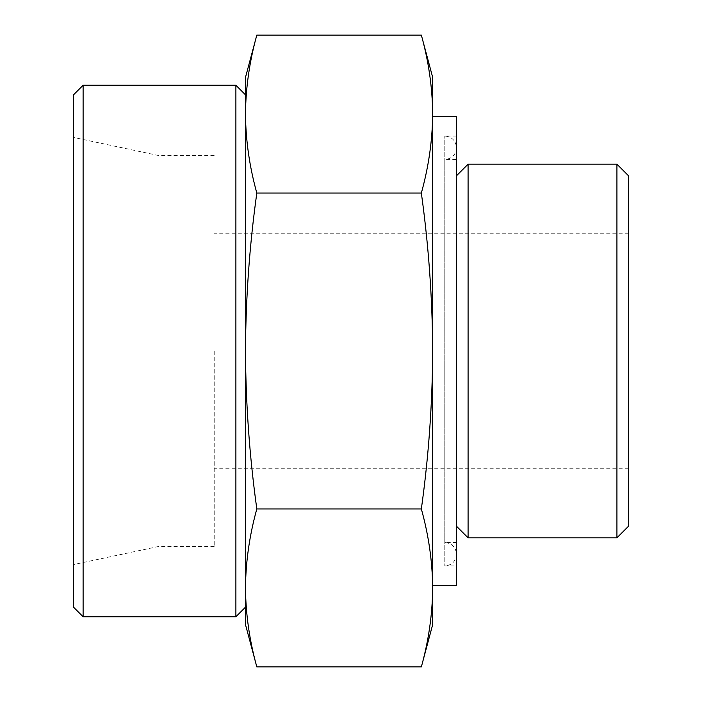 <?xml version="1.0" encoding="UTF-8"?>
<svg xmlns="http://www.w3.org/2000/svg" width="702" height="702" viewBox="0 0 702 702"><rect width="100%" height="100%" fill="white"/><g stroke="black" fill="none" stroke-linecap="round" stroke-linejoin="round"><path stroke-width="0.53" stroke-dasharray="3.51 2.63" d="M256.818 666.9C249.508 640.575 245.726 614.25 245.481 587.925L245.481 624.578M245.481 587.925C245.726 561.6 249.508 535.275 256.818 508.95C249.535 456.739 245.761 404.089 245.481 351L245.481 607.169L245.481 351C245.753 298.341 249.526 245.691 256.818 193.05C249.508 166.725 245.726 140.4 245.481 114.075L245.481 114.084C245.726 87.75 249.508 61.425 256.818 35.1M432.686 77.422L432.686 114.075C432.432 140.4 428.659 166.725 421.349 193.05C428.624 245.261 432.406 297.911 432.686 351C432.414 403.659 428.641 456.309 421.349 508.95C428.659 535.275 432.432 561.6 432.686 587.925C432.432 614.25 428.659 640.575 421.349 666.9M421.349 35.1C428.659 61.425 432.432 87.75 432.686 114.075L432.686 624.578M628.483 175.737L628.483 526.263M616.926 164.171L616.926 537.829M628.483 351L628.483 468.252L628.483 351M214.215 351L214.215 546.41L214.215 351M158.924 351L158.924 546.41L158.924 351M73.517 94.831L73.517 607.169M83.108 85.24L83.108 616.76M235.89 85.24L235.89 616.76M245.481 77.422L245.481 114.075M432.686 351L432.686 585.494L432.686 351M456.519 116.506L456.519 585.494M456.519 542.506L444.796 542.506C451.921 543.199 455.826 547.104 456.519 554.229L456.519 147.771C455.826 154.896 451.921 158.801 444.796 159.494L444.796 565.952L444.796 136.048L444.796 542.506L444.796 159.494L456.519 159.494M468.085 164.171L468.085 537.829M421.349 193.05L256.818 193.05M421.349 508.95L256.818 508.95M628.483 233.748L214.215 233.748M628.483 468.252L214.215 468.252M214.215 155.59L158.924 155.59L73.517 137.434M214.215 546.41L158.924 546.41L73.517 564.566M456.519 136.048L444.796 136.048C451.921 136.741 455.826 140.646 456.519 147.771L456.519 554.229C455.826 561.354 451.921 565.259 444.796 565.952L456.519 565.952"/><path stroke-width="1.05" d="M256.818 508.95C249.508 535.275 245.726 561.6 245.481 587.925L245.481 351C245.753 403.659 249.526 456.309 256.818 508.95L421.349 508.95C428.624 456.739 432.406 404.089 432.686 351C432.414 298.341 428.641 245.691 421.349 193.05C428.659 166.725 432.432 140.4 432.686 114.075C432.432 87.75 428.659 61.425 421.349 35.1L256.818 35.1C249.508 61.425 245.726 87.75 245.481 114.075C245.726 140.4 249.508 166.725 256.818 193.05C249.535 245.261 245.761 297.911 245.481 351L245.481 77.422L256.818 35.1M256.818 666.9L245.481 624.578L245.481 587.925C245.726 614.25 249.508 640.575 256.818 666.9L421.349 666.9C428.659 640.575 432.432 614.25 432.686 587.925C432.432 561.6 428.659 535.275 421.349 508.95M421.349 666.9L432.686 624.578L432.686 77.422L421.349 35.1M616.926 164.171L616.926 537.829L628.483 526.263L628.483 175.737L616.926 164.171L468.085 164.171L468.085 537.829L456.519 526.263M73.517 607.169L73.517 94.831L83.108 85.24L83.108 616.76L73.517 607.169M245.481 607.169L235.89 616.76L235.89 85.24L83.108 85.24M245.481 587.916L245.481 114.084M432.686 585.494L456.519 585.494L456.519 116.506L432.686 116.506M421.349 193.05L256.818 193.05M235.89 616.76L83.108 616.76M245.481 94.831L235.89 85.24M456.519 175.737L468.085 164.171M616.926 537.829L468.085 537.829"/></g></svg>
